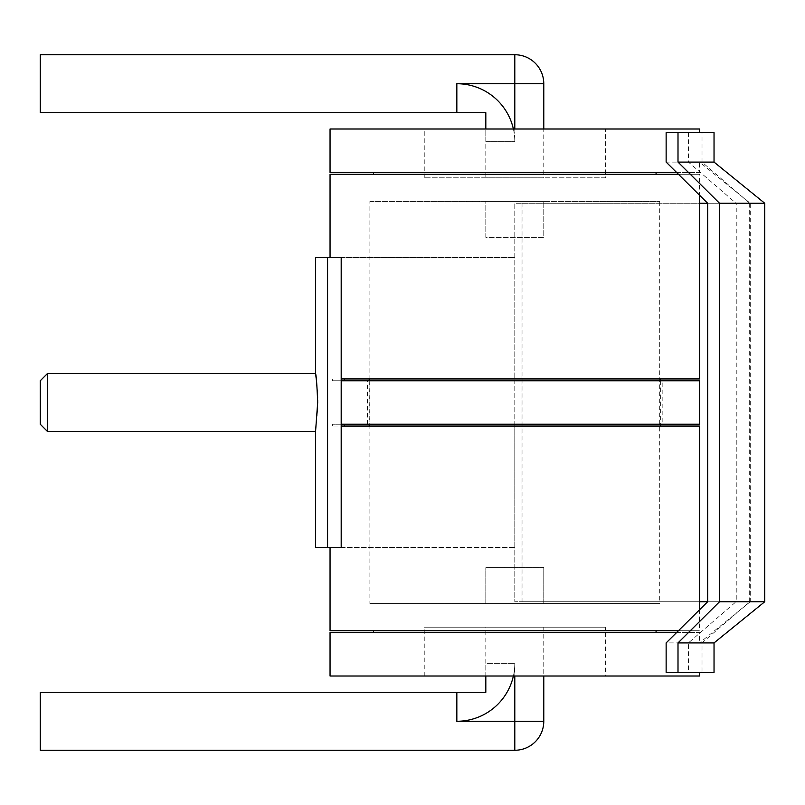 <?xml version="1.0" encoding="UTF-8"?>
<svg xmlns="http://www.w3.org/2000/svg" width="805" height="805" viewBox="0 0 805 805"><rect width="100%" height="100%" fill="white"/><g stroke="black" fill="none" stroke-linecap="round" stroke-linejoin="round"><path stroke-width="0.6" stroke-dasharray="4.03 3.02" d="M522.043 203.263L522.043 601.738L749.676 601.738L736.062 601.738L688.406 642.913L688.406 672.376L702.02 672.376L702.02 642.913L749.676 601.738L749.676 203.263L514.798 203.263L514.798 257.6L315.56 257.6M699.545 426.046L514.798 426.046L514.798 601.738L521.972 601.738L521.972 203.263L514.798 203.263L514.798 378.954L699.545 378.954M341.189 547.4L514.798 547.4L514.798 601.738L522.043 601.738M341.189 257.6L514.798 257.6L514.798 547.4L315.56 547.4M330.05 174.282L699.545 174.282L699.545 195.202M699.545 380.765L514.798 380.765L514.798 424.235L341.189 424.235M699.545 609.798L699.545 630.717L330.05 630.717M316.586 381.691L317.291 390.133M317.412 392.246L317.512 394.269M317.613 397.429L317.663 400.327M317.673 401.433L317.603 407.843M317.472 411.496L315.56 431.48M678.444 630.717L699.545 630.717M699.545 424.235L514.798 424.235L514.798 426.046L341.189 426.046M344.54 426.046L332.334 426.046L344.54 426.046L344.54 424.235L332.334 424.235L344.54 424.235M369.233 426.046L660.362 426.046L369.233 426.046M369.233 378.954L660.362 378.954L369.233 378.954M660.362 380.765L660.362 424.235M369.233 380.765L369.233 424.235M341.189 380.765L332.334 380.765L332.334 378.954L332.334 380.765L514.798 380.765L514.798 378.954L341.189 378.954M332.334 426.046L332.334 424.235L332.334 426.046M344.54 380.765L332.334 380.765L344.54 380.765L344.54 378.954M662.173 424.235L367.422 424.235L662.173 424.235L662.173 380.765L367.422 380.765L662.173 380.765M367.422 424.235L367.422 380.765M40.25 112.7L40.25 54.74M543.778 83.72L514.798 83.72L514.798 54.74M543.778 177.804L485.818 177.804L543.778 177.804L543.778 129.001M513.389 129.001A57.96 57.96 0 0 1 514.798 141.68L514.798 83.72L456.838 83.72L456.838 112.7L485.818 112.7L485.818 177.804M485.818 141.68L514.798 141.68L485.818 141.68L485.818 129.001M605.36 177.804L424.235 177.804L605.36 177.804L605.36 129.001L424.235 129.001L605.36 129.001M424.235 177.804L424.235 129.001M330.05 129.001L699.545 129.001M688.406 132.624L688.406 162.087L736.062 203.263L749.676 203.263L702.02 162.087L702.02 132.624L666.138 132.624M676.613 172.471L699.545 172.471L699.545 162.087L666.138 162.087M702.02 132.624L714.035 132.624M688.406 162.087L699.545 162.087L750.26 203.263L707.676 203.263L736.062 203.263M330.05 172.471L699.545 172.471M521.972 203.263L699.545 203.263M736.817 203.263L750.26 203.263L750.26 601.738L707.676 601.738L736.817 601.738L736.817 203.263M736.062 601.738L750.26 601.738L699.545 642.913L666.138 642.913M521.972 601.738L699.545 601.738M749.676 203.263L764.75 203.263M749.676 601.738L764.75 601.738M702.02 642.913L714.035 642.913M702.02 672.376L714.035 672.376M688.406 672.376L666.138 672.376M330.05 675.999L699.545 675.999M330.05 632.529L699.545 632.529L699.545 642.913L688.406 642.913M676.613 632.529L699.545 632.529M605.36 675.999L424.235 675.999L605.36 675.999L605.36 627.196L424.235 627.196L605.36 627.196M424.235 675.999L424.235 627.196M485.818 627.196L543.778 627.196L485.818 627.196L485.818 692.3L456.838 692.3L456.838 721.28L543.778 721.28M543.778 627.196L543.778 675.999M514.798 750.26L514.798 663.32A57.96 57.96 0 0 1 513.389 675.999M40.25 750.26L40.25 692.3M485.818 675.999L485.818 663.32L514.798 663.32L485.818 663.32M373.52 632.529L656.075 632.529L373.52 632.529M373.52 630.717L656.075 630.717L373.52 630.717M702.02 162.087L714.035 162.087M373.52 172.471L656.075 172.471L373.52 172.471M373.52 174.282L656.075 174.282L373.52 174.282M678.444 174.282L699.545 174.282M47.495 373.52L47.495 431.48M40.25 380.765L40.25 424.235M369.898 201.451L659.698 201.451L369.898 201.451L369.898 603.549L659.698 603.549L659.698 201.451M485.818 201.451L543.778 201.451L485.818 201.451L485.818 237.324L543.778 237.324L543.778 201.451L543.778 237.324L485.818 237.324L485.818 201.451M369.898 603.549L659.698 603.549M485.818 603.549L543.778 603.549L543.778 567.676L485.818 567.676L485.818 603.549L543.778 603.549L543.778 567.676L485.818 567.676L485.818 603.549M456.838 83.72A57.96 57.96 0 0 1 514.798 141.68L514.798 129.001M514.798 675.999L514.798 663.32A57.96 57.96 0 0 1 456.838 721.28"/><path stroke-width="1.21" d="M341.189 378.954L341.189 257.6L327.575 257.6L327.575 547.4L341.189 547.4L341.189 378.954L699.545 378.954L699.545 195.202M327.575 547.4L315.56 547.4L315.56 431.48L47.495 431.48L40.25 424.235L40.25 380.765L47.495 373.52L315.56 373.52L315.56 257.6L327.575 257.6M678.444 174.282L330.05 174.282L330.05 257.6M341.189 426.046L699.545 426.046L699.545 609.798M330.05 547.4L330.05 630.717L678.444 630.717M316.586 381.691L315.56 373.52C316.264 375.241 316.969 384.901 317.683 402.5L315.56 431.48M317.291 390.133L317.412 392.246M317.512 394.269L317.613 397.429M317.663 400.327L317.673 401.433M317.603 407.843L317.472 411.496M660.362 378.954L660.362 380.765M660.362 424.235L660.362 426.046M369.233 378.954L369.233 380.765M369.233 424.235L369.233 426.046M344.54 426.046L344.54 424.235M344.54 380.765L344.54 378.954M341.189 380.765L699.545 380.765L699.545 424.235L341.189 424.235M543.778 129.001L543.778 83.72A28.98 28.98 0 0 0 514.798 54.74L40.25 54.74L40.25 112.7L485.818 112.7L485.818 129.001M513.389 129.001A57.96 57.96 0 0 0 456.838 83.72L543.778 83.72M676.613 172.471L330.05 172.471L330.05 129.001L699.545 129.001L699.545 132.624M666.138 132.624L666.138 162.087L707.676 203.263L707.676 601.738L666.138 642.913L666.138 672.376L678.001 672.376L678.001 642.913L719.549 601.738L719.549 203.263L678.001 162.087L678.001 132.624L666.138 132.624M678.001 162.087L714.035 162.087L714.035 132.624L678.001 132.624M699.545 203.263L707.676 203.263M699.545 601.738L707.676 601.738M678.001 672.376L714.035 672.376L714.035 642.913L764.75 601.738L764.75 203.263L719.549 203.263M764.75 601.738L719.549 601.738M714.035 642.913L678.001 642.913M699.545 672.376L699.545 675.999L330.05 675.999L330.05 632.529L676.613 632.529M543.778 675.999L543.778 721.28A28.98 28.98 0 0 1 514.798 750.26L40.25 750.26L40.25 692.3L485.818 692.3L485.818 675.999M543.778 721.28L514.798 721.28L514.798 750.26M656.075 630.717L656.075 632.529M373.52 630.717L373.52 632.529M656.075 172.471L656.075 174.282M373.52 172.471L373.52 174.282M47.495 431.48L47.495 373.52M514.798 129.001L514.798 54.74M514.798 675.999L514.798 721.28L456.838 721.28A57.96 57.96 0 0 0 513.389 675.999M456.838 83.72L456.838 112.7M456.838 692.3L456.838 721.28M714.035 162.087L764.75 203.263"/></g></svg>
